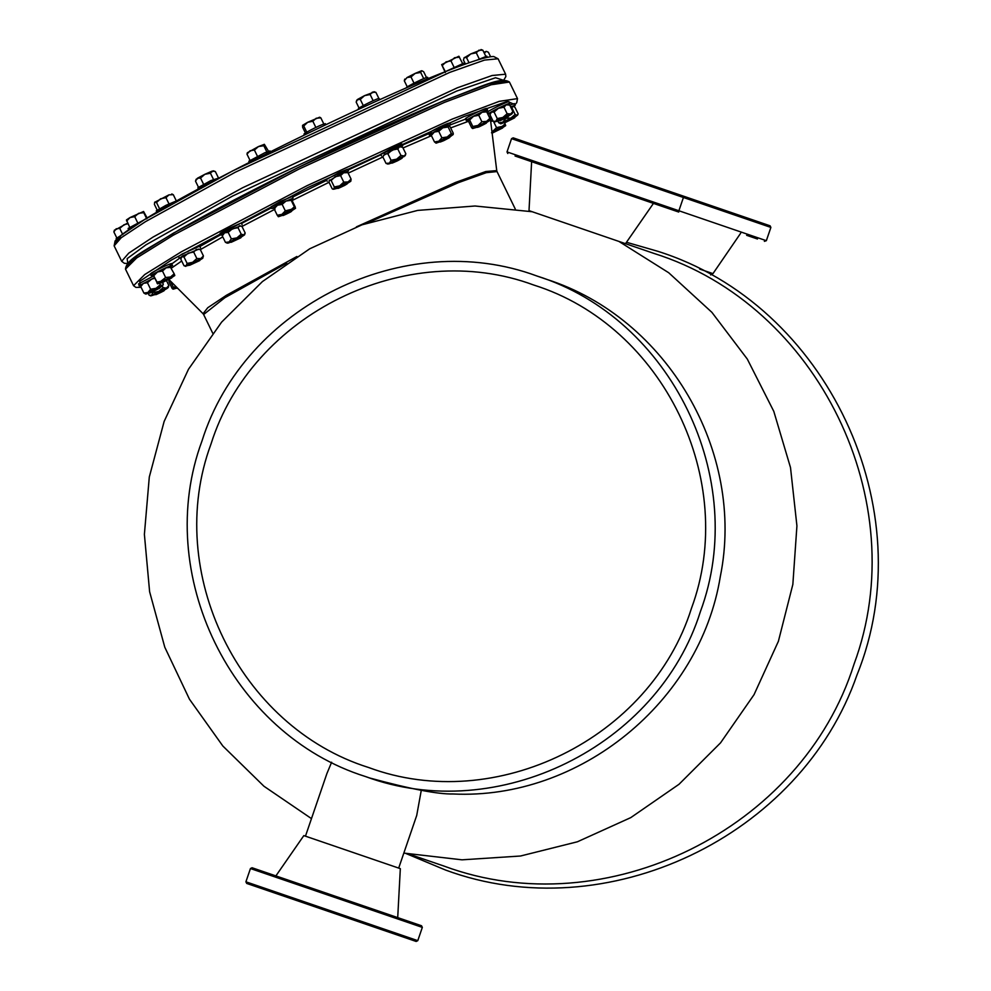 <?xml version="1.0" encoding="UTF-8"?>
<svg xmlns="http://www.w3.org/2000/svg" width="991" height="991" viewBox="0 0 991 991"><rect width="100%" height="100%" fill="white"/><g stroke="black" fill="none" stroke-linecap="round" stroke-linejoin="round"><path stroke-width="1.49" d="M649.563 184.537L770.094 225.812L770.887 227.422L511.554 138.641L507.008 151.908L766.34 240.689L764.371 241.358M757.483 239.004L746.644 235.301M726.18 210.773L684.087 196.354M678.736 212.049L515.047 156.008M740.649 233.244L712.963 273.627L699.708 269.081M610.022 170.997L596.619 166.414M416.158 941.45L246.697 883.427L245.904 881.804L417.781 940.657L416.158 941.45M328.975 894.08L421.534 925.767L422.327 927.39L250.45 868.537L252.061 867.744L328.975 894.08M281.171 895.232L270.32 891.516M275.882 875.908L303.828 835.611L400.327 868.649L397.713 917.616M383.083 930.128L377.15 928.096M513.536 137.972L682.638 195.859L683.431 197.482L678.885 210.749L677.262 211.541M525.899 159.724L531.424 161.607M653.626 203.452L659.164 205.348M644.162 200.207L542.263 165.324M585.817 162.71L551.665 151.028M409.159 854.155L444.079 866.109C605.637 926.139 802.177 829.331 854.019 664.193C914.272 501.929 818.306 304.98 653.862 253.386L529.008 210.637L531.622 161.682M625.507 243.675L653.441 203.39L644.187 200.219M176.782 288.084L173.351 289.112L176.509 287.117M173.053 289.161L172.149 288.455L173.351 289.112L173.264 287.117L170.093 280.614L168.891 279.957L168.99 281.952L172.149 288.455M176.262 286.857L173.264 287.117M337.002 188.364L333.88 189.182L339.678 185.862L348.064 181.948L350.665 181.353L347.965 183.025M333.075 189.256L332.171 188.761L333.88 189.182L334.301 186.952L339.678 185.862L343.766 182.121L348.064 181.948L351.087 179.111L347.915 172.62L343.617 172.793L340.594 175.618L343.766 182.121M350.864 181.13L351.087 179.111M346.045 172.397L347.915 172.62M340.594 175.618L335.218 176.708L331.143 180.449L334.301 186.952M331.143 180.449L329.433 180.028L329.012 182.27L332.171 188.761M330.796 180.164L331.874 179.495M245.173 233.009L242.015 226.505L239.376 225.775L238.038 227.695L241.209 234.198L243.836 234.929L245.173 233.009L244.554 234.879L241.655 236.775M237.53 227.657L238.249 227.038M241.209 234.198L236.923 237.865L243.836 234.929M238.038 227.695L232.464 228.723L228.19 232.389L231.349 238.881L236.923 237.865L228.091 243.117L225.465 242.386L229.057 241.965L231.349 238.881M230.692 242.126L228.091 243.117M228.19 232.389L224.598 232.811L222.294 235.883L225.465 242.386M222.294 235.883L223.632 233.963M227.385 243.154L226.766 243.006M478.727 115.266L473.537 116.294L469.635 119.985L472.806 126.489L477.996 125.448L481.899 121.757L478.727 115.266L482.072 112.243L486.705 111.872L489.876 118.363L489.963 120.357L487.126 122.178M481.899 121.757L486.531 121.385L489.876 118.363M472.806 126.489L472.893 128.471L490.025 120.27M469.845 119.688L468.433 119.329L468.532 121.323L471.691 127.814L472.893 128.471L471.691 127.814M485.355 111.735L486.705 111.872M476.324 127.443L472.596 128.533M411.005 76.964L407.004 77.558L404.303 80.804L407.004 77.558L415.192 73.384L420.692 72.442L421.534 70.77L415.192 73.384L411.005 76.964L414.04 83.194M420.692 72.442L423.727 78.673M426.712 77.992L423.677 71.761L421.931 70.77M404.762 79.094L404.501 79.862M405.158 79.131L404.303 80.804L407.351 87.035M486.482 51.47L488.402 52.25L490.582 56.722M487.101 51.619L485.763 51.52L484.426 53.44L485.813 56.289M486.445 51.396L483.831 52.226M356.388 226.877L455.526 182.443L485.788 171.517L496.739 170.601L497.024 171.567L486.247 172.694L458.523 182.604L367.711 222.851M496.739 170.601L490.173 117.223L488.873 116.306M468.52 121.286L450.657 127.913M431.444 135.705L403.015 147.956M382.898 156.987L348.175 173.14M329.024 182.307L292.072 200.529M274.445 209.485L241.953 226.481M222.789 236.886L200.343 249.621M181.712 261.017L171.431 268.115M286.746 263.185L224.858 297.709L203.626 314.519L203.044 313.701L207.763 307.718L226.394 295.293L296.891 256.496M292.556 197.135L326.733 180.288M348.002 170.093L380.953 154.757M402.47 145.082L428.843 133.661M450.62 124.767L465.708 119.056M487.089 112.64L487.993 112.503M490.644 116.133L489.988 116.789M171.678 263.99L182.864 255.789L198.98 249.063M199.86 246.511L220.758 234.718M241.507 223.483L271.509 207.813M391.309 163.019L389.104 163.874L389.178 163.143L386.019 163.391L388.026 164.122M389.104 163.874L391.036 160.257L387.877 153.766L384.719 154.001L382.848 156.888L386.019 163.391M389.178 163.143L404.055 155.946L402.272 157.668M405.158 155.773L405.852 153.778L403.981 156.677M391.036 160.257L396.648 159.179L400.959 155.463L397.787 148.96L392.188 150.037L387.877 153.766M404.055 155.946L400.959 155.463M397.787 148.96L399.596 146.792L402.68 147.287L405.852 153.778M250.017 160.393L246.982 154.162L247.341 152.75L258.465 146.557L264.374 144.339L268.846 151.784M264.163 144.314L263.817 145.727L266.852 151.957M263.817 145.727L258.465 146.557L254.402 150.037L257.437 156.268M246.982 154.162L250.054 150.781L254.402 150.037M514.168 117.892L504.704 122.81L514.589 117.867L514.416 117.049L503.899 122.512M503.428 122.574L504.704 122.81M553.696 219.098L593.014 232.551M618.929 241.432L668.714 272.748L711.897 312.351L747.301 359.064L773.798 411.364L790.508 467.579L796.925 525.887L792.85 584.417L778.393 641.288L754.04 694.666L720.556 742.841L679.021 784.277L630.784 817.612L577.369 841.793L520.51 856.013L462.029 859.829L403.832 853.09M536.887 275.994L546.772 279.388C667.253 317.913 745.579 452.032 720.321 576.514C700.092 701.913 579.475 800.071 453.098 793.977C438.121 794.348 410.324 789.022 369.68 777.985L365.506 776.548C231.163 734.405 152.763 573.516 201.991 440.958C244.343 306.046 404.898 226.964 536.887 275.994C671.229 318.148 749.63 479.037 700.402 611.596C658.049 746.508 497.494 825.59 365.506 776.548M421.274 790.335L416.715 815.457L398.692 868.091M732.275 212.854L731.606 212.631M305.463 836.169L326.869 773.661L331.626 762.228M533.79 285.049C663.276 325.667 738.84 480.746 691.396 608.511C650.567 738.543 495.822 814.775 368.602 767.505C239.116 726.886 163.552 571.807 210.996 444.042C251.825 313.998 406.57 237.778 533.79 285.049M508.978 101.776L508.928 101.689C508.259 100.909 485.838 111.958 487.82 112.082L488.662 113.804C486.68 113.668 509.089 102.63 509.77 103.398L508.234 104.674M490.446 113.333L488.662 113.804M161.855 282.385L157.619 283.835L153.159 274.693L157.012 282.101L161.967 281.134L174.8 275.523L171.901 277.443M157.594 283.872L156.937 282.93M174.8 275.523L174.193 273.776L170.551 276.972L165.633 277.517L157.619 283.835L157.012 282.101M165.633 277.517L162.474 271.026L157.507 271.98L153.84 275.597M170.947 268.115L174.193 273.776M171.022 267.285L166.104 267.83L162.474 271.026M512.892 111.562L510.662 113.965L507.132 113.705L503.961 107.214L506.203 104.811L509.733 105.071L512.892 111.562L512.26 113.618M498.399 120.852L495.847 121.261L502.833 117.471L510.662 113.965L511.492 114.25L509.362 115.513M510.662 113.965L511.492 114.25M495.116 121.967L493.159 121.286L489.988 114.795L491.387 112.107L494.088 112.07L497.259 118.573L502.833 117.471L507.132 113.705M496.689 121.546L495.847 121.261L497.259 118.573M503.961 107.214L498.374 108.316L494.088 112.07M493.159 121.286L495.847 121.261M505.137 118.375L510.922 118.028L515.122 114.448L511.951 107.945L511.133 107.932M515.122 114.448L517.265 115.427L518.12 113.754L514.948 107.251L512.805 106.272L511.951 107.945M505.435 118.97L502.734 122.203L517.265 115.427L518.12 113.754M497.891 121.063L498.746 122.797L502.734 122.203L500.492 123.776M511.059 107.796L512.037 107.4M514.775 117.359L517.921 114.696M503.8 122.711L500.889 123.776L498.746 122.797M240.999 237.035C241.445 236.143 238.15 237.592 231.101 241.358L230.321 241.99L231.188 242.299L240.776 237.828L241.779 236.44M231.882 241.717L240.776 237.828M344.657 184.747C349.897 181.687 348.374 182.146 340.062 186.122L336.655 188.253L340.57 186.63C348.052 183.05 349.427 182.629 344.707 185.391L348.089 182.678M340.57 186.63C335.85 189.392 337.225 188.971 344.707 185.391M443.782 140.635C451.029 136.969 451.76 136.337 446 138.74C438.765 142.407 438.022 143.038 443.782 140.635L438.914 141.924M446 138.74L450.348 136.362L445.851 138.071C437.799 142.147 436.981 142.84 443.386 140.165M373.954 91.705L375.911 92.386L378.958 98.617M359.213 108.341L356.178 102.11L356.81 100.066M375.911 92.386L372.381 92.126L370.151 94.529L373.186 100.76M373.223 92.411L364.564 95.632L360.278 99.385L357.578 99.422L364.564 95.632L370.151 94.529M358.408 99.707L357.578 99.422L356.178 102.11M363.313 105.616L360.278 99.385M126.476 219.903L126.637 221.067L130.032 217.549L126.476 219.903L129.685 227.298M137.749 222.913L134.714 216.682L130.032 217.549L143.571 211.479L147.151 217.995M134.714 216.682L138.579 213.338L143.745 212.644L143.571 211.479M146.779 218.875L143.745 212.644M127.765 263.272L127.158 258.626L146.011 244.802L232.439 196.119L456.715 91.048L495.537 77.744L503.416 80.234M446.966 71.042L232.501 170.985L144.24 219.791L121.175 235.301L115.551 242.733M506.884 81.2L488.959 83.801L442.481 101.317L298.118 167.529L173.4 233.145L137.291 255.616L126.39 266.591M141.056 287.192L139.644 281.382L171.616 259.927L307.867 187.534L463.701 116.665L507.454 101.367L514.886 104.612M149.071 292.766L159.588 287.303L159.762 288.121L149.876 293.076L159.34 288.158M148.625 292.853L149.876 293.076M169.003 203.911L165.968 197.68L160.592 198.77L156.516 202.498L159.551 208.729M156.516 202.498L154.794 202.09L154.373 204.319L157.408 210.55M165.968 197.68L168.978 194.855L154.596 202.35M176.324 200.9L173.289 194.67L168.978 194.855L173.289 194.67M171.74 193.963L172.397 194.186M500.17 120.642C507.169 117.471 509.733 116.046 507.9 116.356C500.901 119.527 498.337 120.952 500.17 120.642L498.052 120.741M507.9 116.356L509.485 115.167L508.049 115.538C500.282 119.069 497.42 120.654 499.464 120.307M427.629 77.397L427.592 77.31C426.91 76.53 404.489 87.58 406.471 87.703L406.521 87.852M120.456 235.784L116.145 238.596L116.504 239.326M502.61 128L492.341 133.067L502.908 127.145L491.486 132.769L492.341 133.067M487.337 57.305L486.779 56.153L476.535 60.29M197.32 178.987L197.382 178.269L200.541 178.033L204.852 174.305L197.382 178.269L195.512 181.155L198.547 187.386M200.541 178.033L203.576 184.264M213.486 179.458L210.451 173.227L204.852 174.305L212.26 171.071L212.198 171.79M196.206 179.173L195.512 181.155M213.338 170.824L215.344 171.554L212.26 171.071L210.451 173.227M218.392 177.785L215.344 171.554M177.377 200.516L165.844 205.372L156.268 210.897L156.9 212.198M115.191 229.962L127.628 223.074M114.473 230.011L113.854 231.882L116.158 228.81L119.738 228.388L124.024 224.722L127.95 223.743M119.738 228.388L122.785 234.619M113.854 231.882L116.888 238.113M203.44 255.963L200.269 249.472L196.329 249.435L193.691 252.061L196.85 258.552L200.789 258.589L203.44 255.963L202.511 258.428L200.058 259.927M198.064 249.286L200.269 249.472M196.85 258.552L192.638 262.318L202.932 257.957M193.691 252.061L188.191 253.163L183.967 256.929L187.138 263.433L192.638 262.318L186.221 265.898L189.095 265.266M183.967 256.929L181.762 256.743L180.833 259.208L184.004 265.712L185.812 266.368L187.138 263.433M184.004 265.712L186.221 265.898M183.31 256.657L184.425 256.335M148.179 293.299L149.133 295.256L151.821 295.219L152.887 291.837M153.233 292.531L158.808 291.428L163.106 287.675L162.363 286.151M154.373 294.822L151.821 295.219L166.637 287.923L168.866 285.532L166.587 280.837M152.664 295.504L151.821 295.219M163.106 287.675L167.467 288.208L165.336 289.471M166.637 287.923L167.467 288.208M168.866 285.532L168.235 287.576M481.044 49.55L482.852 50.219L485.887 56.45M463.937 57.961L470.762 53.923L480.647 50.033M465.423 64.056L463.416 59.956L464.345 57.49L466.55 57.676L470.762 53.923L476.275 52.808L479.31 59.039M482.852 50.219L478.913 50.182L476.275 52.808M469.04 62.78L466.55 57.676M305.686 133.55L302.651 127.319L302.565 125.337L307.656 122.302L319.635 117.211L320.836 117.867L323.871 124.098M306.801 132.224L303.754 125.993L302.565 125.337M303.754 125.993L307.656 122.302L312.846 121.261L316.191 118.239L320.836 117.867M315.881 127.492L312.846 121.261M445.306 72.554L441.664 64.588L458.87 56.239M445.38 71.724L441.664 64.588L442.345 65.493L446.012 61.876L450.967 60.909L454.596 57.713L459.527 57.181L458.845 56.264L462.562 63.412M454.002 67.14L450.967 60.909M293.076 198.212L292.234 196.491L280.602 201.309L271.038 206.822L271.868 208.544L281.444 203.019L293.076 198.212L291.379 199.525M273.888 208.036L271.868 208.544M291.02 199.736L290.103 200.269M505.088 123.887L505.695 125.622L496.541 127.628L492.874 131.233L501.458 127.083L505.088 123.887L504.58 122.847M493.072 121.113L490.669 121.311M491.945 131.654L492.874 131.233L491.957 131.729M496.541 127.628L493.369 121.125M505.695 125.622L505.014 124.717L505.695 125.646L502.809 127.542M397.441 160.827C390.491 163.973 390.157 163.862 396.437 160.48C390.157 163.862 390.491 163.973 397.441 160.827C403.733 157.445 403.399 157.334 396.437 160.48C403.399 157.334 403.733 157.445 397.441 160.827M396.103 159.898C389.116 163.651 389.488 163.775 397.218 160.269C404.217 156.528 403.845 156.392 396.103 159.898M390.937 162.871L391.804 163.181M402.396 157.321L402.098 158.176M159.613 283.327L160.294 284.702L162.437 285.681L163.28 284.021L163.094 284.95M148.972 292.964L146.049 294.042L147.907 292.469L156.095 288.294L162.437 285.681L159.935 287.625M163.28 284.021L162.598 282.621M154.683 278.298L151.635 279.14L147.436 282.732L150.607 289.223L147.907 292.469L143.906 293.063L145.652 294.042M160.294 284.702L156.095 288.294L150.607 289.223M147.436 282.732L143.447 283.327L140.747 286.56L143.906 293.063M140.747 286.56L141.75 284.875M199.773 260.559L188.748 265.142L200.182 259.58L199.773 260.559L189.69 265.266M475.804 127.405L479.186 126.786C475.185 128.211 476.931 127.133 484.413 123.541L487.25 121.831L484.413 122.785C476.101 126.774 474.169 127.988 478.616 126.402M484.413 123.541C488.402 122.116 486.668 123.194 479.186 126.786M170.056 264.82C177.55 260.261 158.126 268.747 151.772 272.81L150.31 273.987L151.152 275.696L152.602 274.532C158.969 270.469 178.392 261.971 170.898 266.529L170.65 266.69M171.517 263.656L172.347 265.365L170.898 266.529M170.452 266.802L169.783 267.198M154.485 274.68L153.506 275.064M153.283 275.151L151.152 275.696M294.352 206.822L295.479 208.308L285.321 210.872L281.927 214.378L290.487 210.166L294.352 206.822L291.181 200.318L286.027 201.024L282.15 204.369L277.48 205.236L274.086 208.742L277.257 215.245L281.927 214.378L278.384 216.732L281.655 215.629M285.321 210.872L282.15 204.369M291.924 210.662L295.553 208.271M277.257 215.245L278.384 216.732M274.086 208.742L273.925 207.59L275.052 209.076M295.318 207.156L292.147 200.653L291.02 199.166L291.181 200.318M491.623 118.152L490.359 118.771M490.607 120.791L492.465 119.874M329.062 180.845L340.099 174.168L348.423 170.947L346.974 172.112M348.423 170.947L347.581 169.238L339.269 172.459L326.373 179.569L327.216 181.279M432.138 134.206C422.562 138.059 439.422 128.681 448.006 125.386L450.67 124.631L449.84 122.909L447.164 123.664C438.579 126.972 421.732 136.337 431.296 132.497M450.67 124.631L449.121 125.857M448.118 126.452L447.214 126.959M431.308 134.528L429.475 134.962L428.632 133.24M156.144 294.612C163.143 291.441 165.72 290.004 163.874 290.313C156.875 293.485 154.311 294.922 156.144 294.612L154.001 294.686M163.874 290.313L165.46 289.124L164.023 289.508C156.256 293.026 153.394 294.612 155.438 294.277M171.703 277.901L161.434 282.955L171.728 277.938L172 277.046L160.592 282.67L161.434 282.955L160.592 282.67M450.125 126.811L448.489 125.572L448.143 126.997L451.301 133.488L452.949 134.726L453.296 133.314L450.125 126.811M451.301 133.488L447.238 136.969L452.949 134.726L453.296 133.314M447.3 126.972L448.13 126.823M450.224 136.696L453.234 134.442M448.143 126.997L442.791 127.827L438.728 131.295L441.887 137.799L447.238 136.969L435.978 143.15M439.248 142.047L436.114 143.162L434.479 141.924L438.827 141.193L441.887 137.799M438.728 131.295L434.368 132.038L431.308 135.433L434.479 141.924M431.308 135.433L432.101 134.157M465.175 64.142L464.531 62.817L445.232 71.711M510.6 106.842L515.221 105.294L513.747 106.458M515.221 105.294L514.379 103.572L509.758 105.133M242.114 224.709L241.271 222.987L226.431 229.429L220.064 233.319L220.906 235.04L227.261 231.138L240.664 225.874M222.851 234.57L220.906 235.04M143.844 220.014L128.112 228.413L128.743 229.714M383.443 155.463L397.49 147.424L402.718 145.59L401.244 146.779M402.718 145.59L401.888 143.881L396.66 145.702L380.68 154.212L381.523 155.921M219.296 177.872L210.749 180.647L197.866 187.757L198.46 188.959M176.881 287.477L176.262 288.034L177.116 288.331M468.322 119.948L467.257 120.32C461.174 122.277 481.824 111.537 486.692 110.212L487.572 110.1L486.742 108.391L485.863 108.502C480.982 109.828 460.344 120.555 466.414 118.61M467.257 120.32L466.377 120.431L465.535 118.722M487.572 110.1L486.073 111.302M470.205 119.205L469.239 119.601M270.419 151.697L270.035 150.929L264.808 152.75L248.828 161.248L249.36 162.326M380.247 99.472L378.797 98.419C373.929 99.744 353.291 110.484 359.361 108.527M141.007 285.458L139.434 285.557L154.385 277.715M153.593 275.981L138.591 283.835L139.186 285.879M325.866 124.668L325.382 123.664L322.707 124.42C314.122 127.715 297.275 137.092 306.838 133.24M290.821 211.207C293.819 209.126 291.28 210.117 283.215 214.192L281.308 215.505L283.872 214.613C291.131 210.947 293.41 210.055 290.722 211.925L292.741 209.931M283.872 214.613C281.171 216.484 283.451 215.592 290.722 211.925M200.504 247.849L199.674 246.127L182.034 254.068L178.467 256.458L179.309 258.18M498.077 58.766L484.562 60.079L449.79 72.368L235.102 172.31L145.466 221.662L121.224 237.716L114.138 245.842L115.092 240.974L117.334 238.497C121.348 234.706 128.83 229.379 139.781 222.529C197.618 185.49 367.55 101.701 447.139 70.956C471.419 61.343 486.928 56.537 493.667 56.512L498.077 58.766L505.608 74.201L492.093 75.514L457.309 87.815L242.622 187.745L152.998 237.097L128.743 253.151L121.67 261.277L124.395 263.321L127.554 263.495M509.424 82.03L491.152 84.768L444.216 102.482L298.786 169.176L173.165 235.263L136.671 257.957L125.485 269.106C126.414 258.651 146.061 250.252 179.644 229.565C212.359 211.033 251.85 190.346 298.105 167.529C353.911 140.115 402.841 117.718 444.897 100.314C481.886 86.626 500.604 76.332 509.424 82.03L517.5 98.617L499.229 101.355L452.292 119.069L306.863 185.763L181.242 251.85L144.748 274.532L133.562 285.693L125.485 269.106M770.887 227.422L766.34 240.689M417.781 940.657L422.327 927.39M245.904 881.804L250.45 868.537M507.008 151.908L507.801 153.518M511.554 138.641L513.177 137.848M515.246 208.965L497.024 171.567M203.044 313.701L169.015 279.611M489.814 116.641L490.322 115.984L490.173 117.223M212.706 333.162L203.626 314.519M710.683 274.941L711.327 273.07M626.485 242.275L657.405 251.181C827.113 304.249 923.773 509.721 857.066 674.735C801.112 836.763 606.096 929.484 445.529 870.036L406.05 853.548M623.872 243.117L623.624 243.86M532.229 211.74L475.023 206.004L417.694 210.402L362.025 224.821L309.725 248.791L262.429 281.568L221.6 322.137L188.501 369.234L164.147 421.41L149.294 477.03L144.389 534.397L149.616 591.726L164.791 647.234L189.454 699.2L222.851 746.025L263.953 786.247L311.471 818.616M508.978 101.726L509.82 103.436M503.725 80.209L505.868 76.58L505.608 74.201M114.138 245.842L121.67 261.277M514.948 104.724L516.745 102.655L517.5 98.617M133.562 285.693L135.953 287.415L141.094 287.279M428.248 78.611L427.629 77.348M151.103 295.925L149.133 295.256M304.609 134.875L304.175 133.996"/></g></svg>
